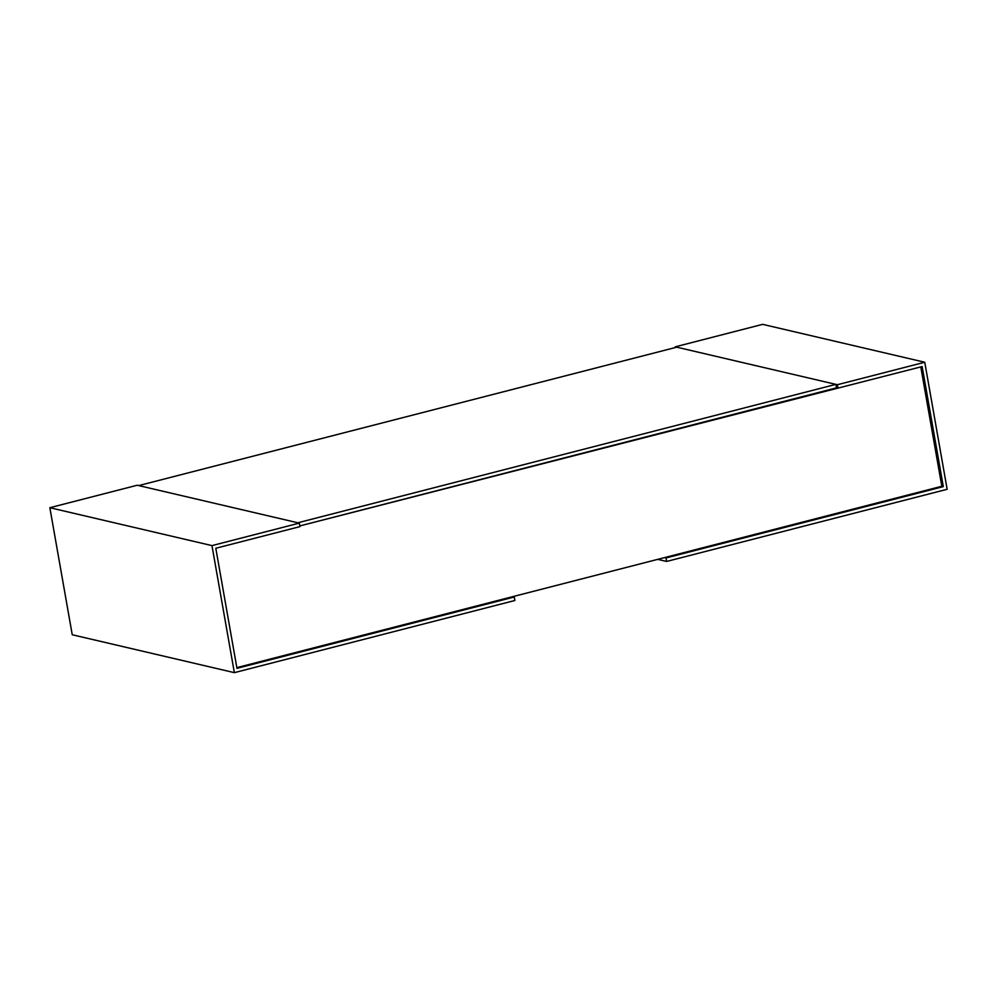 <?xml version="1.0" encoding="UTF-8"?>
<svg xmlns="http://www.w3.org/2000/svg" width="997" height="997" viewBox="0 0 997 997"><rect width="100%" height="100%" fill="white"/><g stroke="black" fill="none" stroke-linecap="round" stroke-linejoin="round"><path stroke-width="1.5" d="M236.837 667.629L941.829 486.274L920.779 366.908M835.885 384.368L297.841 522.777L138.72 485.589L676.751 347.18L835.885 384.368L836.495 387.858L299.823 525.918L922.15 366.56L943.312 486.623L666.021 557.959L666.632 561.448L947.15 489.29L924.755 362.247L837.38 384.717L675.268 346.831L762.643 324.349L924.755 362.247M675.393 347.529L675.268 346.831M657.721 559.367L666.632 561.448M664.525 557.61L666.021 557.959M941.829 486.274L943.312 486.623M837.38 384.717L837.991 388.207M211.962 545.608L234.357 672.651L72.245 634.753L49.85 507.71L137.225 485.24L299.337 523.126L211.962 545.608L49.85 507.71M512.77 596.655L514.265 597.004L236.962 668.339L215.801 548.263L299.947 526.615L299.337 523.126M234.357 672.651L514.876 600.493L514.265 597.004"/></g></svg>
